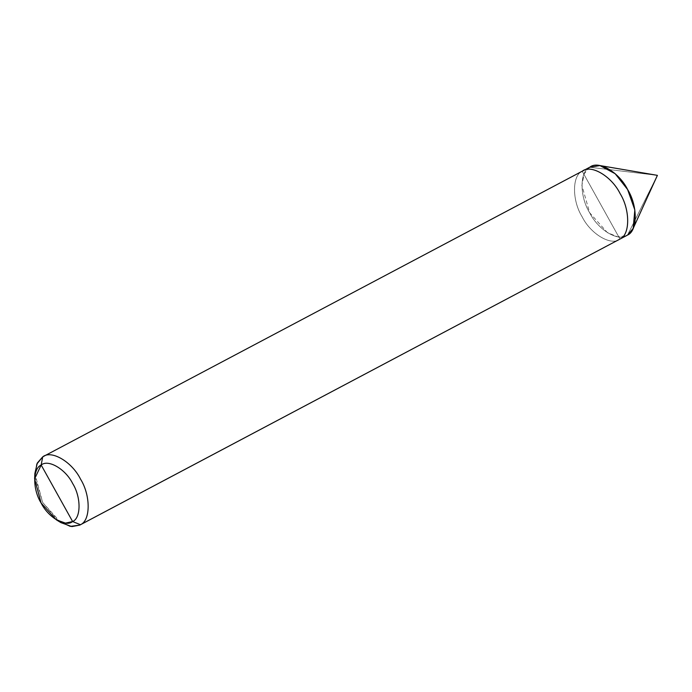 <?xml version="1.0" encoding="UTF-8"?>
<svg xmlns="http://www.w3.org/2000/svg" width="692" height="692" viewBox="0 0 692 692"><rect width="100%" height="100%" fill="white"/><g stroke="black" fill="none" stroke-linecap="round" stroke-linejoin="round"><path stroke-width="0.52" stroke-dasharray="3.46 2.59" d="M627.523 235.081C618.985 242.356 598.182 230.107 589.688 212.807C579.498 196.545 579.541 171.486 589.766 167.248L589.766 167.248C579.541 171.486 579.498 196.545 589.688 212.807C598.182 230.107 618.985 242.356 627.523 235.081C618.985 242.356 598.182 230.107 589.688 212.807C579.498 196.545 579.541 171.495 589.766 167.248L582.223 171.235C571.999 175.483 571.955 200.542 582.145 216.804C590.639 234.104 611.443 246.352 619.98 239.069C611.443 246.352 590.639 234.104 582.145 216.804C571.955 200.542 571.999 175.483 582.223 171.235L619.98 239.069L582.223 171.235L589.766 167.248L657.4 175.353L627.523 235.081L657.4 175.353L589.766 167.248L590.475 166.841M589.766 167.248L584.117 173.917L581.894 185.413L589.688 212.807L607.455 232.685L617.697 236.82L626.087 235.842M582.223 171.235C571.999 175.483 571.955 200.542 582.145 216.804C590.639 234.104 611.443 246.352 619.98 239.069C611.443 246.352 590.639 234.104 582.145 216.804C571.955 200.542 571.999 175.483 582.223 171.235L44.15 456.114L582.223 171.235L619.98 239.069L582.223 171.235L582.932 170.838M34.851 476.33L42.627 502.435L58.517 521.033M60.905 522.633L42.627 502.435L34.868 473.458"/><path stroke-width="1.04" d="M626.087 235.842L627.523 235.081L633.189 228.386L634.841 209.953L627.601 189.513L615.171 173.709L599.921 165.561L589.766 167.248C598.303 159.964 619.106 172.213 627.601 189.513C637.79 205.775 637.747 230.834 627.523 235.081L627.523 235.081C637.747 230.834 637.79 205.775 627.601 189.513C619.115 172.213 598.303 159.964 589.766 167.248C598.303 159.964 619.115 172.213 627.601 189.513C637.79 205.775 637.747 230.834 627.523 235.081L619.98 239.069C630.204 234.83 630.248 209.771 620.058 193.509C611.564 176.209 590.76 163.961 582.223 171.235C590.76 163.961 611.564 176.209 620.058 193.509C630.248 209.771 630.204 234.83 619.98 239.069L627.523 235.081L619.98 239.069C630.204 234.83 630.248 209.771 620.058 193.509C611.564 176.209 590.76 163.961 582.223 171.235C590.76 163.961 611.564 176.209 620.058 193.509C630.248 209.771 630.204 234.83 619.98 239.069L80.462 524.709C90.687 520.462 90.73 495.403 80.54 479.141C72.054 461.841 51.243 449.592 42.705 456.876L44.15 456.114L42.705 456.876C51.243 449.592 72.054 461.841 80.54 479.141C90.73 495.403 90.687 520.462 80.462 524.709L72.625 521.543C65.515 527.607 48.172 517.4 41.096 502.98C32.611 489.434 32.645 468.553 41.165 465.015L72.625 521.543C81.146 518.005 81.18 497.124 72.695 483.57C65.619 469.15 48.276 458.943 41.165 465.015L42.705 456.876L36.858 463.995L34.851 476.33M590.475 166.841L582.223 171.235M582.932 170.838L43.414 456.469L42.705 456.876L41.165 465.015C48.276 458.943 65.619 469.15 72.695 483.57C81.18 497.124 81.146 518.005 72.625 521.543L41.165 465.015L34.626 478.829L41.096 502.98L56.329 519.813L65.481 523.109L72.625 521.543L80.462 524.709L619.98 239.069L79.753 525.116L71.881 526.595L60.905 522.633L56.329 519.813M58.517 521.033L70.281 526.387L79.753 525.116M34.626 478.829L34.868 473.458L37.316 462.991L42.705 456.876M633.189 228.386L657.4 175.353L599.921 165.561"/></g></svg>
